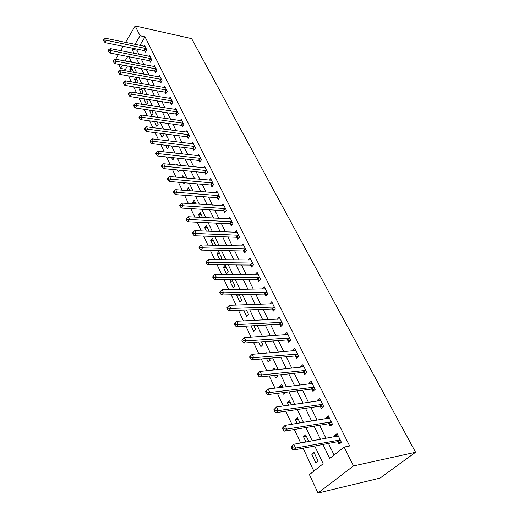 <?xml version="1.0" encoding="UTF-8"?>
<svg xmlns="http://www.w3.org/2000/svg" width="519" height="519" viewBox="0 0 519 519"><rect width="100%" height="100%" fill="white"/><g stroke="black" fill="none" stroke-linecap="round" stroke-linejoin="round"><path stroke-width="0.78" d="M127.479 65.965L125.475 69.293L120.577 68.391L118.676 64.317M116.373 59.348L116.016 58.589L118.326 54.657M314.702 446.022L323.155 463.733L309.434 474.638L317.991 493.05L380.103 478.07L415.57 452.263L191.647 38.646L135.187 25.95L140.059 35.766L134.927 44.362M125.475 69.293L126.26 70.973M128.589 75.943L131.372 81.872M133.707 86.855L136.575 92.979M138.923 97.981L141.888 104.306M144.237 109.314L147.299 115.847M149.654 120.875L152.82 127.622M155.181 132.669L158.451 139.63M160.819 144.691L164.192 151.885M166.573 156.959L170.057 164.387M172.438 169.479L176.038 177.148M178.432 182.253L182.143 190.181M184.543 195.293L188.384 203.48M190.784 208.612L194.748 217.065M197.162 222.21L201.255 230.949M203.675 236.1L207.905 245.124M210.325 250.288L214.697 259.617M217.124 264.794L221.645 274.434M224.078 279.618L228.749 289.583M231.182 294.773L236.015 305.081M238.448 310.278L243.443 320.93M245.883 326.133L251.047 337.149M253.493 342.358L258.832 353.75M261.278 358.966L266.798 370.748M269.244 375.964L274.96 388.16M277.406 393.376L283.322 405.994M285.768 411.21L291.892 424.27M294.331 429.479L300.67 442.999M303.115 448.208L313.859 471.122M130.762 60.509L129.906 61.936M318.089 461.002L314.014 452.412L311.776 454.242L315.824 462.812L318.089 461.002M308.837 441.507L305.665 434.831L303.479 436.687L306.002 442.026M300.027 422.953L297.51 417.652L295.369 419.534L297.205 423.407M291.438 404.852L289.544 400.863L287.442 402.763L288.616 405.248M291.704 410.341L291.224 410.763L291.068 410.432M283.05 387.18L281.752 384.443L279.696 386.363L280.241 387.518M285.372 392.364L283.393 394.193L282.693 392.708M274.512 375.399L275.732 377.981L277.762 376.048L277.315 375.101M274.862 369.93L274.129 368.386L272.254 370.196M266.526 358.499L268.239 362.132L270.23 360.18L269.316 358.246M266.863 353.082L266.675 352.68L266.221 353.134M258.722 341.982L260.908 346.621L262.861 344.648L261.498 341.787M251.092 325.848L253.739 331.44L255.646 329.455L253.862 325.698M243.638 310.077L246.713 316.584L248.588 314.585L246.402 309.973M237.06 294.643L236.593 295.168L239.836 302.039L241.679 300.021L239.103 294.597M231.24 279.566L229.923 281.064L233.109 287.798L234.912 285.768L231.967 279.559M228.282 271.8L225.149 265.203L223.397 267.253L226.511 273.844L228.282 271.8M220.465 259.695L221.788 258.125L218.72 251.657L217 253.713L219.822 259.682M214.937 245.312L215.424 244.721L212.42 238.383L210.733 240.453L213.004 245.26M209.034 231.26L206.244 225.369L204.583 227.452L206.335 231.15M202.494 217.48L200.185 212.615L198.563 214.704L199.809 217.338M196.091 203.993L194.249 200.107L192.653 202.209L193.412 203.811M189.824 190.778L188.429 187.846L186.859 189.948L187.158 190.57M183.681 177.842L182.72 175.811L181.391 177.634M184.55 182.779L183.895 183.668L183.428 182.682M177.66 165.165L177.115 164.01L176.382 165.036M179.425 170.161L178.264 171.763L177.414 169.96M171.523 157.497L172.743 160.079L174.157 157.782M171.763 152.742L171.426 152.703M165.749 145.281L167.326 148.616L168.798 146.494L168.377 145.592M160.086 133.305L162.006 137.366L163.459 135.232L162.7 133.643M154.539 121.563L156.783 126.318L158.211 124.184L157.14 121.926M149.388 110.093L151.658 115.471L153.06 113.33L151.684 110.437M144.788 98.915L144.237 99.771L146.624 104.819L147.999 102.678L146.332 99.161M141.985 93.868L143.036 92.213L141.084 88.1M140.24 87.958L139.339 89.398L141.402 93.77M137.529 82.943L138.158 81.931L135.933 77.247M135.751 77.214L134.518 79.206L136.173 82.703M133.117 72.225L133.364 71.83L131.086 67.048L129.789 69.196L131.041 71.849M322.928 444.465L329.721 458.524L344.136 447.067L349.657 445.983L145.022 36.843L139.87 45.387M137.548 49.247L136.951 50.233L138.93 54.3M141.291 59.153L143.958 64.622M146.326 69.488L149.076 75.132M151.457 80.017L154.292 85.843M156.68 90.741L159.605 96.755M161.999 101.666L165.023 107.874M167.416 112.798L170.543 119.208M172.944 124.138L176.168 130.756M178.575 135.706L181.903 142.537M184.316 147.5L187.755 154.545M190.175 159.521L193.717 166.8M196.15 171.783L199.809 179.295M202.241 184.297L206.017 192.049M208.456 197.058L212.355 205.07M214.801 210.085L218.83 218.356M221.276 223.384L225.434 231.922M227.886 236.956L232.181 245.779M234.64 250.82L239.077 259.928M241.536 264.982L246.116 274.389M248.582 279.449L253.311 289.167M255.776 294.228L260.668 304.27M263.139 309.337L268.193 319.717M270.659 324.784L275.887 335.514M278.353 340.587L283.757 351.674M286.222 356.741L291.808 368.205M294.279 373.278L300.047 385.13M302.519 390.197L308.487 402.452M310.952 407.519L317.128 420.195M319.594 425.256L325.977 438.367M328.436 443.421L334.1 455.046M337.837 441.838L339.011 444.212L341.398 442.292L337.078 433.573L334.71 435.506L335.28 436.667M328.968 423.874L330.11 426.19L332.445 424.244L328.229 415.732L325.913 417.691L326.412 418.697M320.307 406.332L321.423 408.589L323.707 406.624L319.587 398.307L317.323 400.292L317.751 401.148M311.848 389.192L312.938 391.404L315.169 389.406L311.141 381.29L308.928 383.294L309.285 384.015M303.576 372.447L304.64 374.608L306.833 372.59L302.895 364.656L300.728 366.68L301.02 367.27M295.499 356.086L296.537 358.194L298.678 356.157L294.831 348.398L292.716 350.448L292.943 350.902M287.597 340.088L288.616 342.151L290.711 340.094L286.955 332.51L284.879 334.573L285.041 334.911M279.877 324.44L280.87 326.457L282.926 324.388L279.248 316.966L277.321 319.269M272.319 309.142L273.292 311.115L275.304 309.026L271.709 301.773L269.77 303.978M264.93 294.176L265.884 296.102L267.856 294.001L264.333 286.903L262.38 289.012L264.852 288.973M257.696 279.527L258.631 281.415L260.564 279.293L257.119 272.345L255.296 274.369M250.619 265.19L251.533 267.038L253.428 264.904L250.054 258.105L248.348 260.045M243.69 251.151L244.585 252.961L246.441 250.82L243.139 244.164L241.543 246.025M236.904 237.41L237.78 239.181L239.596 237.027L236.366 230.507L234.867 232.304M230.254 223.948L231.117 225.681L232.901 223.514L229.735 217.13L228.321 218.862M223.747 210.759L224.584 212.459L226.336 210.286L223.235 204.025L221.905 205.699M217.364 197.836L218.188 199.504L219.907 197.317L216.871 191.187L215.612 192.802M211.116 185.173L211.921 186.808L213.607 184.615L210.63 178.607L209.436 180.164M204.986 172.762L205.777 174.358L207.431 172.165L204.512 166.275L203.383 167.786M198.978 160.585L199.75 162.162L201.378 159.956L198.511 154.175L197.441 155.642M193.081 148.655L193.84 150.192L195.442 147.98L192.633 142.316L191.615 143.737M187.301 136.945L188.047 138.456L189.617 136.244L186.859 130.684L185.893 132.066M181.631 125.462L182.364 126.947L183.908 124.722L181.202 119.273L180.281 120.616M176.071 114.193L176.791 115.653L178.302 113.427L175.649 108.075L174.773 109.379M170.608 103.138L171.315 104.566L172.801 102.34L170.2 97.092L169.363 98.357M165.25 92.285L165.944 93.686L167.403 91.454L164.854 86.303L164.049 87.536M159.988 81.632L160.669 83.008L162.11 80.776L159.599 75.716L158.833 76.916M154.824 71.168L155.492 72.517L156.907 70.286L154.441 65.316L153.708 66.484M149.751 60.898L150.406 62.222L151.801 59.983L149.381 55.111L148.681 56.247M144.775 50.804L145.417 52.108L146.786 49.869L144.405 45.082L143.737 46.191M145.022 36.843L140.059 35.766M344.136 447.067L353.497 465.926L415.57 452.263M135.187 25.95L125.52 42.402M123.224 46.321L120.674 50.654M127.687 56.487L124.988 60.995M122.575 65.044L120.577 68.391M312.25 440.878L305.892 427.546M303.44 422.401L297.29 409.517M294.831 404.372L288.895 391.923M286.436 386.772L280.695 374.737M278.236 369.586L272.683 357.948M270.23 352.803L264.859 341.547M262.4 336.403L257.21 325.517M254.758 320.372L249.736 309.849M247.284 304.711L242.425 294.526M239.973 289.394L235.269 279.54M232.83 274.415L228.276 264.878M225.836 259.76L221.431 250.534M218.992 245.422L214.73 236.489M212.297 231.39L208.171 222.742M205.745 217.656L201.748 209.287M199.328 204.207L195.462 196.098M193.042 191.031L189.299 183.188M186.885 178.127L183.259 170.53M180.859 165.49L177.342 158.126M174.942 153.099L171.542 145.975M169.149 140.96L165.859 134.051M163.472 129.056L160.28 122.367M157.899 117.378L154.811 110.904M152.437 105.934L149.446 99.661M147.078 94.705L144.185 88.626M141.823 83.682L139.014 77.798M136.666 72.874L133.947 67.172M131.605 62.261L128.965 56.74M317.991 493.05L353.497 465.926M132.611 48.235L132.014 49.234L133.986 53.314M136.341 58.18L138.995 63.675M141.35 68.553L144.087 74.223M146.455 79.122L149.284 84.973M151.652 89.891L154.571 95.931M156.952 100.855L159.962 107.096M162.35 112.033L165.464 118.475M167.858 123.431L171.062 130.074M173.469 135.044L176.778 141.901M179.185 146.883L182.61 153.968M185.024 158.963L188.553 166.275M190.973 171.283L194.619 178.828M197.045 183.849L200.808 191.641M203.234 196.675L207.126 204.72M209.559 209.76L213.575 218.071M216.014 223.125L220.16 231.708M222.606 236.768L226.887 245.636M229.333 250.703L233.758 259.863M236.21 264.937L240.784 274.402M243.236 279.482L247.959 289.258M250.418 294.351L255.296 304.445M257.755 309.545L262.802 319.983M265.261 325.082L270.477 335.871M272.936 340.97L278.327 352.122M280.792 357.228L286.365 368.756M288.824 373.862L294.584 385.786M297.05 390.891L303.012 403.224M305.47 408.323L311.634 421.078M314.099 426.177L320.47 439.372M136.951 50.233L132.014 49.234M337.759 434.954L334.71 435.506M314.618 453.684L311.776 454.242M132.332 69.663L129.789 69.196M137.074 79.66L134.518 79.206M141.901 89.826L139.339 89.398M146.819 100.18L144.237 99.771M151.82 110.722L149.232 110.333M189.526 190.162L186.859 189.948M195.332 202.391L192.653 202.209M201.249 214.853L198.563 214.704M207.282 227.569L204.583 227.452M213.439 240.537L210.733 240.453M219.719 253.765L217 253.713M226.128 267.266L223.397 267.253M232.668 281.038L229.923 281.064M239.343 295.103L236.593 295.168M282.505 386.032L279.696 386.363M290.264 402.374L287.442 402.763M298.191 419.086L295.369 419.534M306.307 436.187L303.479 436.687M328.955 417.205L325.913 417.691M320.359 399.864L317.323 400.292M311.958 382.931L308.928 383.294M303.751 366.375L300.728 366.68M295.726 350.195L292.716 350.448M287.876 334.379L284.879 334.573M280.208 318.906L277.211 319.049M272.611 303.771L269.718 303.868M291.12 447.093L291.827 448.63L292.774 447.832L292.061 446.295L291.12 447.093L291.457 446.256L293.812 444.251L338.245 435.928M292.061 446.295L293.812 444.251L295.59 448.085L293.222 450.083L337.201 441.766L340.918 442.681M340.224 439.917L295.59 448.085L292.774 447.832M337.519 436.258L338.116 435.675M291.827 448.63L293.222 450.083M282.388 428.169L283.082 429.661L284.003 428.85L283.309 427.358L282.388 428.169L285.054 425.372L329.364 418.029M283.309 427.358L285.054 425.372L286.786 429.109L284.47 431.133L328.332 423.789L331.901 424.704M331.297 421.928L286.786 429.109L284.003 428.85M328.884 418.295L329.306 417.912M283.082 429.661L284.47 431.133M273.876 409.705L274.545 411.165L275.453 410.341L274.778 408.881L273.876 409.705L276.51 406.948L320.697 400.551M274.778 408.881L276.51 406.948L278.203 410.6L275.939 412.65L319.678 406.241L323.097 407.143M322.584 404.359L278.203 410.6L275.453 410.341M274.545 411.165L275.939 412.65M265.566 391.696L266.221 393.117L267.103 392.286L266.448 390.859L265.566 391.696L268.174 388.978L312.23 383.476M266.448 390.859L268.174 388.978L269.822 392.539L267.609 394.615L311.218 389.094L314.514 389.996M314.073 387.193L269.822 392.539L267.103 392.286M266.221 393.117L267.609 394.615M257.456 374.115L258.099 375.503L258.962 374.66L258.319 373.271L257.456 374.115L260.032 371.435L303.959 366.797M258.319 373.271L260.032 371.435L261.647 374.913L259.487 377.015L302.953 372.344L306.132 373.239M305.762 370.43L261.647 374.913L258.962 374.66M258.099 375.503L259.487 377.015M249.542 356.955L250.164 358.311L251.008 357.461L250.385 356.099L249.542 356.955L252.091 354.315L295.875 350.494M250.385 356.099L252.091 354.315L253.661 357.708L251.553 359.829L294.876 355.976L297.945 356.858M297.634 354.042L253.661 357.708L251.008 357.461M250.164 358.311L251.553 359.829M289.693 338.031L245.87 340.905L244.332 337.59L287.967 334.554M289.946 340.847L286.981 339.971L243.8 343.053L245.87 340.905L243.249 340.659L242.633 339.335L241.809 340.192L242.425 341.521L243.249 340.659M242.425 341.521L243.8 343.053M244.332 337.59L242.633 339.335M281.921 322.364L238.253 324.492L236.755 321.255L280.241 318.971M282.128 325.192L279.261 324.317L236.236 326.659L238.253 324.492L235.665 324.252L235.068 322.954L234.257 323.824L234.854 325.121L235.665 324.252M234.854 325.121L236.236 326.659M236.755 321.255L235.068 322.954M274.324 307.047L230.819 308.461L229.353 305.295L272.683 303.732M274.486 309.875L271.709 309.013L228.84 310.641L230.819 308.461L228.256 308.221L227.672 306.95L226.881 307.825L227.465 309.09L228.256 308.221M227.465 309.09L228.84 310.641M229.353 305.295L227.672 306.95M266.896 292.067L223.546 292.787L222.113 289.699L265.287 288.817M267.013 294.896L264.32 294.039L221.607 294.987L223.546 292.787L221.016 292.554L220.445 291.315L219.673 292.197L220.244 293.43L221.016 292.554M220.244 293.43L221.607 294.987M222.113 289.699L220.445 291.315M259.623 277.406L216.442 277.47L215.041 274.447L258.047 274.227M259.708 280.234L257.093 279.384L214.542 279.683L216.442 277.47L213.938 277.237L213.38 276.024L212.621 276.912L213.179 278.119L213.938 277.237M213.179 278.119L214.542 279.683M215.041 274.447L213.38 276.024M252.506 263.055L209.494 262.491L208.125 259.539L250.962 259.941M252.552 265.884L250.022 265.047L207.632 264.722L209.494 262.491L207.016 262.257L206.471 261.076L205.725 261.965L206.277 263.152L207.016 262.257M206.277 263.152L207.632 264.722M208.125 259.539L206.471 261.076M245.539 249.003L202.695 247.842L201.359 244.949L244.027 245.961M245.558 251.838L243.093 251.001L200.879 250.087L202.695 247.842L200.25 247.608L199.711 246.454L198.985 247.355L199.523 248.51L200.25 247.608M199.523 248.51L200.879 250.087M201.359 244.949L199.711 246.454M238.721 235.25L196.052 233.511L194.735 230.683L237.241 232.265M238.708 238.085L236.307 237.254L194.262 235.762L196.052 233.511L193.626 233.284L193.1 232.149L192.393 233.05L192.912 234.186L193.626 233.284M192.912 234.186L194.262 235.762M194.735 230.683L193.1 232.149M232.038 221.782L189.545 219.485L188.261 216.721L230.585 218.856M231.999 224.61L229.664 223.786L187.794 221.756L189.545 219.485L187.145 219.265L186.632 218.155L185.938 219.063L186.444 220.166L187.145 219.265M186.444 220.166L187.794 221.756M188.261 216.721L186.632 218.155M225.493 208.58L183.175 205.764L181.922 203.052L224.072 205.719M225.434 211.408L223.157 210.597L181.462 208.035L183.175 205.764L180.807 205.537L180.301 204.454L179.619 205.362L180.119 206.452L180.807 205.537M180.119 206.452L181.462 208.035M181.922 203.052L180.301 204.454M219.083 195.65L176.947 192.328L175.714 189.675L217.688 192.847M218.999 198.479L216.78 197.674L175.26 194.612L176.947 192.328L174.598 192.101L174.105 191.044L173.437 191.959L173.923 193.016L174.598 192.101M173.923 193.016L175.26 194.612M175.714 189.675L174.105 191.044M212.796 182.98L170.842 179.172L169.635 176.57L211.434 180.229M212.693 185.802L210.532 185.004L169.188 181.462L170.842 179.172L168.519 178.951L168.033 177.907L167.378 178.828L167.858 179.866L168.519 178.951M167.858 179.866L169.188 181.462M169.635 176.57L168.033 177.907M206.633 170.563L164.86 166.288L163.68 163.738L205.297 167.864M206.517 173.378L204.408 172.587L163.245 168.584L164.86 166.288L162.564 166.067L162.09 165.048L161.448 165.97L161.915 166.988L162.564 166.067M161.915 166.988L163.245 168.584M163.68 163.738L162.09 165.048M200.6 158.379L159.009 153.663L157.847 151.172L199.283 155.739M200.464 161.195L198.401 160.416L157.419 155.966L159.009 153.663L156.732 153.442L156.271 152.45L155.635 153.371L156.096 154.37L156.732 153.442M156.096 154.37L157.419 155.966M157.847 151.172L156.271 152.45M194.677 146.442L153.267 141.298L152.138 138.852L193.392 143.847M194.521 149.251L192.51 148.473L151.71 143.607L153.267 141.298L151.016 141.077L150.562 140.098L149.939 141.025L150.393 142.005L151.016 141.077M150.393 142.005L151.71 143.607M152.138 138.852L150.562 140.098M188.871 134.732L147.649 129.173L146.533 126.779L187.606 132.189M188.702 137.535L186.736 136.763L146.118 131.489L147.649 129.173L145.417 128.959L144.97 127.998L144.36 128.933L144.807 129.886L145.417 128.959M144.807 129.886L146.118 131.489M146.533 126.779L144.97 127.998M183.168 123.243L142.135 117.294L141.045 114.946L181.935 120.745M182.993 126.039L181.066 125.28L140.63 119.617L142.135 117.294L139.929 117.08L139.494 116.139L138.891 117.073L139.326 118.014L139.929 117.08M139.326 118.014L140.63 119.617M141.045 114.946L139.494 116.139M177.582 111.968L136.731 105.642L135.667 103.346L176.369 109.522M177.394 114.764L175.506 114.011L135.258 107.971L136.731 105.642L134.544 105.435L134.116 104.514L133.532 105.441L133.954 106.369L134.544 105.435M133.954 106.369L135.258 107.971M135.667 103.346L134.116 104.514M172.094 100.913L131.43 94.224L130.386 91.967L170.9 98.506M171.893 103.696L170.05 102.95L129.984 96.553L131.43 94.224L129.263 94.017L128.848 93.109L128.271 94.043L128.686 94.945L129.263 94.017M128.686 94.945L129.984 96.553M130.386 91.967L128.848 93.109M166.709 90.053L126.234 83.021L125.209 80.808L165.542 87.698M166.502 92.836L164.698 92.097L124.813 85.35L126.234 83.021L124.093 82.813L123.678 81.924L123.113 82.858L123.522 83.747L124.093 82.813M123.522 83.747L124.813 85.35M125.209 80.808L123.678 81.924M161.428 79.401L121.141 72.031L120.129 69.857L160.28 77.084M161.208 82.171L159.437 81.438L119.74 74.366L121.141 72.031L119.013 71.823L118.611 70.954L118.053 71.888L118.455 72.764L119.013 71.823M118.455 72.764L119.74 74.366M120.129 69.857L118.611 70.954M156.238 68.936L116.139 61.248L115.147 59.114L155.11 66.659M156.011 71.7L154.279 70.973L114.764 63.584L116.139 61.248L114.031 61.047L113.635 60.191L113.09 61.125L113.479 61.982L114.031 61.047M113.479 61.982L114.764 63.584M115.147 59.114L113.635 60.191M151.139 58.66L111.228 50.667L110.255 48.578L150.036 56.428M150.912 61.417L149.206 60.697L109.879 53.003L111.228 50.667L109.139 50.466L108.756 49.629L108.218 50.564L108.601 51.4L109.139 50.466M108.601 51.4L109.879 53.003M110.255 48.578L108.756 49.629M146.137 48.572L106.408 40.281L105.454 38.231L145.048 46.373M145.897 51.323L144.23 50.609L105.085 42.623L106.408 40.281L104.345 40.086L103.962 39.262L103.43 40.197L103.813 41.02L104.345 40.086M103.813 41.02L105.085 42.623M105.454 38.231L103.962 39.262M340.049 439.872L337.661 441.792M339.582 439.84L337.201 441.766M331.122 421.876L328.793 423.828M330.661 421.843L328.332 423.789M322.409 404.307L320.132 406.28M321.955 404.262L319.678 406.241M313.904 387.142L311.672 389.14M313.444 387.096L311.218 389.094M305.587 370.378L303.407 372.395M305.133 370.326L302.953 372.344M297.465 353.99L295.33 356.028M297.011 353.932L294.876 355.976M289.524 337.973L287.429 340.029M289.07 337.908L286.981 339.971M281.752 322.312L279.709 324.388M281.311 322.241L279.261 324.317M274.162 306.995L272.157 309.084M273.714 306.917L271.709 309.013M266.727 292.009L264.768 294.117M266.286 291.931L264.32 294.039M259.461 277.347L257.534 279.469M259.02 277.263L257.093 279.384M252.344 262.997L250.456 265.131M251.903 262.906L250.022 265.047M245.377 248.945L243.528 251.092M244.942 248.854L243.093 251.001M238.558 235.191L236.742 237.345M238.124 235.094L236.307 237.254M231.876 221.717L230.099 223.884M231.448 221.619L229.664 223.786M225.337 208.521L223.585 210.695M224.902 208.417L223.157 210.597M218.921 195.592L217.208 197.778M218.499 195.488L216.78 197.674M212.641 182.915L210.954 185.108M212.213 182.811L210.532 185.004M206.478 170.498L204.83 172.697M206.056 170.388L204.408 172.587M200.444 158.321L198.822 160.527M200.023 158.204L198.401 160.416M194.521 146.377L192.932 148.59M194.106 146.261L192.51 148.473M188.715 134.668L187.151 136.88M188.3 134.551L186.736 136.763M183.019 123.178L181.481 125.397M182.604 123.055L181.066 125.28M177.427 111.903L175.922 114.128M177.018 111.786L175.506 114.011M171.945 100.842L170.459 103.073M171.536 100.718L170.05 102.95M166.56 89.988L165.1 92.22M166.158 89.865L164.698 92.097M161.279 79.329L159.846 81.567M160.871 79.206L159.437 81.438M156.089 68.871L154.681 71.103M155.687 68.735L154.279 70.973M150.997 58.595L149.608 60.827M150.594 58.459L149.206 60.697M145.988 48.501L144.626 50.739M145.592 48.371L144.23 50.609"/></g></svg>
